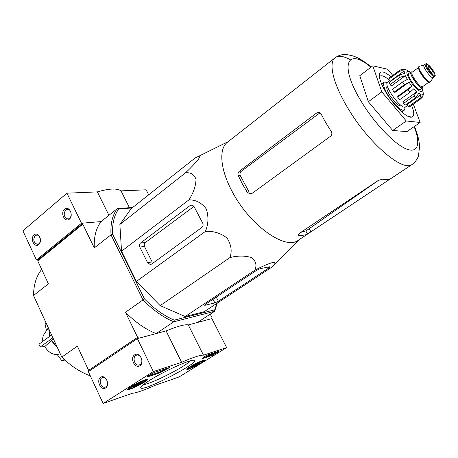<?xml version="1.0" encoding="UTF-8"?>
<svg xmlns="http://www.w3.org/2000/svg" width="458" height="458" viewBox="0 0 458 458"><rect width="100%" height="100%" fill="white"/><g stroke="black" fill="none" stroke-linecap="round" stroke-linejoin="round"><path stroke-width="0.69" d="M53.368 338.857L44.747 346.597C48.176 352.019 52.338 354.687 57.233 354.595L60.221 353.799M48.313 327.842L44.231 334.071C42.852 335.966 42.388 338.393 42.84 341.336M46.052 322.913L44.964 323.726L46.51 330.596M51.571 334.947L38.913 344.216L40.19 347.038L44.747 346.597M52.876 337.792L40.19 347.038M57.233 354.595L62.036 360.978L64.79 359.982M64.212 359.456L62.036 360.978M350.33 59.695C343.523 55.99 338.456 55.338 335.124 57.742L227.449 142.232C218.626 148.655 220.092 169.311 232.269 191.702C249.816 225.513 285.723 250.669 298.353 240.204L309.385 232.859M195.446 157.827L198.245 156.481M185.467 172.878C190.751 167.914 195.039 163.432 198.331 159.436C200.22 156.453 199.648 155.737 196.619 157.289L195.119 157.993L131.062 208.768L119.87 224.477L185.467 172.878C190.648 172.174 194.169 174.332 196.024 179.353C195.806 186.022 193.448 192.858 188.942 199.871L121.536 251.202L119.87 224.477M277.193 261.959L272.613 266.602C275.556 263.751 275.642 262.354 272.871 262.405C267.976 263.865 261.942 266.487 254.763 270.26C257.03 265.428 256.033 261.243 251.786 257.705C245.322 255.621 238.051 255.57 229.968 257.545C232.229 250.99 231.233 244.48 226.985 238.005C220.544 233.042 213.354 230.843 205.413 231.41C208.499 224.048 208.768 216.519 206.214 208.819C201.543 202.751 195.784 199.768 188.942 199.871M320.863 113.595L319.827 112.462L316.953 112.76L239.385 171.212C238.063 172.42 237.691 173.885 238.263 175.609L242.465 184.145L247.097 192.022L249.719 193.843L252.186 193.293L330.544 136.238C332.004 134.898 332.233 133.312 331.237 131.475L325.661 122.481L320.863 113.595M247.097 192.022L249.055 191.913L240.25 175.557C239.689 173.851 240.078 172.391 241.412 171.178L319.678 113.04L316.953 112.76M390.336 178.878C388.264 179.891 385.602 180 382.361 179.204L378.159 180.504L299.664 233.145L298.421 235.24L301.673 235.498L305.933 234.719L309.734 232.624L390.336 178.878M300.826 232.366L305.812 230.941L307.736 229.681L378.818 180.103M413.316 104.161L420.152 122.458L406.927 131.612L392.689 130.484L368.329 101.733L359.788 75.684L372.801 65.832L387.628 69.227L392.746 75.375M420.152 122.458L406.263 120.981L381.795 91.858L368.329 101.733M381.795 91.858L372.801 65.832M406.263 120.981L392.689 130.484M408.084 116.372L408.765 116.063M389.741 80.471C385.092 76.44 381.812 75.009 379.894 76.171L379.39 76.721M390.88 76.755C385.293 72.043 381.629 70.778 379.877 72.954C378.297 76.291 380.358 82.835 386.054 92.585C394.166 106.239 407.437 118.714 411.811 117.088C414.438 116.092 414.37 112.187 411.61 105.369M205.413 231.41L136.421 281.412L121.536 251.202M229.968 257.545L160.151 305.641L136.421 281.412M254.763 270.26L185.192 316.53L160.151 305.641M218.38 301.221L268.966 267.861L270.025 266.728L260.207 268.617L256.52 270.363L205.791 304.049L204.68 305.257L205.31 305.211L214.871 302.893L218.38 301.221L216.256 297.099M272.521 266.699L204.165 311.721L185.192 316.53M201.944 227.357C203.163 226.241 203.421 224.826 202.705 223.115L193.923 206.318L192.028 204.858L190.431 205.287L140.474 243.049C139.375 244.091 139.158 245.431 139.81 247.062L147.591 262.652L150.258 264.541L151.661 264.077L201.944 227.357M147.591 262.652L152.142 261.942L144.465 246.456C144.001 244.824 144.35 243.484 145.501 242.425L193.974 206.415M66.885 361.826L61.778 357.125C69.679 364.871 78.026 370.659 86.825 374.484L90.3 375.863M61.75 357.137L33.514 295.519L48.405 283.851L37.716 260.865L38.077 259.783L83.093 223.109L101.144 221.563L81.495 223.246L66.931 193.179L22.9 230.838L36.451 259.995L38.077 259.783M41.689 269.401C36.371 276.031 33.646 284.733 33.514 295.519L61.778 357.125L77.373 346.139L88.634 370.367L137.618 337.328L125.469 312.264L144.447 298.891L112.679 234.393L110.996 234.811C110.361 223.619 112.491 214.859 117.385 208.527L101.144 221.563C96.111 227.975 93.821 236.752 94.279 247.904L82.784 224.185L83.093 223.109M210.251 314.148L211.962 317.497L211.848 318.613L197.535 322.461L214.636 311.291L173.794 321.797C163.283 317.434 153.024 310.14 143.016 299.904L110.996 234.811L94.279 247.904M217.241 303.104L214.636 311.291L214.75 309.82L174.269 320.136C164.084 315.854 154.146 308.772 144.447 298.891M89.459 370.9L88.634 370.367M174.269 320.136L173.794 321.797L156.126 333.579L138.906 338.21L137.618 337.328M37.716 260.865L82.784 224.185M156.126 333.579C145.598 329.405 135.379 322.3 125.469 312.264M132.688 207.48L117.385 208.527L118.828 208.905C114.139 215.088 112.09 223.584 112.679 234.393M216.96 303.293L214.75 309.82M132.041 207.995L118.828 208.905M132.339 393.267L103.124 403.469L153.333 371.558L181.608 362.318C193.391 357.211 200.678 354.83 203.478 355.173L226.641 347.605L179.101 376.94L155.016 385.355C143.846 390.319 136.289 392.958 132.339 393.267M181.608 362.318L166.082 330.905L137.377 338.617L88.342 371.65L103.124 403.469M166.082 330.905C177.887 326.119 185.29 324.132 188.301 324.94L203.478 355.173M188.301 324.94L211.848 318.613L226.641 347.605M137.377 338.617L153.333 371.558M105.661 387.937C110.493 384.875 105.409 374.054 100.674 377.278C95.911 380.346 100.903 391.075 105.661 387.937M139.902 365.742C145.037 362.484 139.679 351.406 134.646 354.824C129.585 358.087 134.841 369.074 139.902 365.742M218.546 351.778L211.985 355.488L202.236 358.671L203.747 356.954L207.274 355.042L218.89 351.223L218.546 351.778L218.357 351.395M154.501 372.383L169.912 367.385L159.55 372.898L147.241 376.986L146.692 377.094L147.35 376.465L151.392 373.9L154.501 372.383M149.405 380.512C163.019 371.793 188.536 360.085 193.339 360.24C205.625 359.438 142.266 392.701 140.698 387.874C140.434 386.833 143.337 384.376 149.405 380.512M189.978 366.772C196.797 362.822 201.612 360.629 204.423 360.2C206.821 360.532 188.49 370.23 186.921 369.463C186.458 369.24 187.477 368.341 189.978 366.772M130.587 386.884C135.831 383.489 146.102 378.921 147.155 379.493C149.926 379.957 129.58 390.542 127.725 389.598C127.204 389.352 128.16 388.447 130.587 386.884M190.396 360.812C185.834 366.429 150.808 384.21 143.451 384.611M140.102 364.591C143.881 362.45 140.967 354.04 136.833 355.127C131.87 355.86 134.268 366.303 139.112 365.009L140.102 364.591M105.901 386.792C109.514 384.749 106.588 376.436 102.678 377.598C98.046 378.417 100.565 388.504 105.071 387.153L105.901 386.792M167.834 367.997L167.496 368.169L167.811 368.81M148.249 375.892L159.241 372.257L167.496 368.169M217.424 351.704L214.424 353.559L209.861 355.505M207.938 356.141L203.06 357.755M211.487 354.103L213.308 353.507L208.035 356.33L212.14 354.023L211.024 354.389L211.487 354.103L211.293 353.719M213.113 353.118L213.308 353.507M210.772 353.891L211.024 354.389M208.018 356.295L207.737 355.734L210.806 353.965M208.722 355.042L209.02 355.631M194.942 364.602L199.969 362.496L199.871 362.942L197.604 363.578L196.43 365.066L193.751 365.564L192.251 366.967L191.221 367.127L191.49 366.744L194.942 364.602M199.871 362.942L192.251 366.967L191.959 366.377M190.116 368.284L188.725 368.633C185.45 368.925 202.619 359.833 202.934 361.116C203.615 361.694 194.186 366.961 190.116 368.284M201.812 361.202L199.848 362.455M191.318 366.824L189.165 367.682M195.944 364.093L196.43 365.066M136.295 384.417L141.081 382.264L142.192 381.995L142.226 382.413C140.623 382.315 139.421 383.071 138.637 384.686C136.656 384.531 135.076 385.247 133.885 386.821L132.499 387.033L132.688 386.707L136.295 384.417M142.226 382.413L138.637 384.686L133.885 386.821L133.518 386.054M131.658 388.235L129.769 388.699C125.876 388.985 145.209 378.938 145.518 380.512C146.205 381.228 136.404 386.684 131.658 388.235M144.545 380.489L142.066 382.075M132.574 386.821L130.381 387.651M138.081 383.523L138.637 384.686M148.678 194.805L146.131 189.807L121.004 190.877C117.122 188.129 109.239 188.461 97.365 191.885L66.931 193.179M108.941 215.306L97.365 191.885M129.448 207.703L121.004 190.877M64.572 209.186C60.032 212.93 64.836 222.972 69.37 219.159C73.973 215.415 69.078 205.299 64.572 209.186M34.075 234.862C29.793 238.395 34.367 248.225 38.644 244.629C42.983 241.097 38.329 231.193 34.075 234.862M81.495 223.246L36.451 259.995M40.367 239.002C39.863 236.609 38.73 235.28 36.966 235.011L35.18 235.641C32.839 239.62 33.52 242.517 37.224 244.32C39.296 244.097 40.367 242.54 40.436 239.654M65.683 209.999C63.215 214.012 63.862 216.977 67.629 218.907C72.164 219.542 72.324 209.558 67.773 209.323L65.683 209.999M422.934 86.402L422.62 87.822L420.341 89.453C418.005 91.766 405.862 74.998 408.788 73.492L411.049 71.837L412.498 71.986M429.163 69.479C430.915 72.061 432.22 73.326 433.091 73.263C434.247 72.667 429.083 65.528 428.156 66.444C427.835 66.822 428.173 67.836 429.163 69.479M430.629 81.45L433.239 77.642C431.516 79.383 421.852 66.032 424.039 64.933L419.614 66.227M430.451 81.707L430.405 81.742C428.276 83.883 416.568 67.704 419.265 66.341L419.31 66.313M430.405 81.742L429.947 82.068C427.812 84.215 416.104 68.042 418.807 66.679L419.265 66.341M422.62 87.822C420.307 90.123 408.147 73.32 411.049 71.837M409.023 82.182L395.031 92.339L394.069 92.172L404.265 84.764L409.023 82.182L411.851 86.127L407.86 89.779L397.641 97.148L399.725 99.644L409.956 92.298L413.94 88.652L416.912 91.703L413.74 96.169L403.515 103.462L405.427 105.002L415.641 97.737L418.807 93.283L421.102 94.611L419.957 97.989L418.566 99.397L408.381 106.617L409.595 106.794L420.364 99.1L421.744 97.148L422.282 94.829L422.889 94.623L422.276 95.058M420.175 99.272L422.597 96.964L423.278 94.852L423.289 94.108L422.889 94.623M400.429 69.965L402.903 68.94L405.33 69.313M388.756 79.245L399.462 71.402L401.746 70.709L404.122 70.95L390.319 81.118L388.756 79.245L389.037 78.118L399.714 70.292L401.987 69.599L404.357 69.834L405.445 69.232M390.05 84.678L400.172 77.247L405.422 75.684L391.516 85.869L390.05 84.678L389.248 82.429L399.336 75.003L404.574 73.44L404.122 70.95M394.069 92.172L392.392 89.413L402.565 81.993L407.317 79.417L405.422 75.684M387.353 85.972L387.233 86.058C386.1 87.312 386.936 90.363 389.752 95.212C394.836 102.815 398.809 106.411 401.666 105.998L401.786 105.913M407.66 105.432L405.628 106.88C401.655 110.744 382.728 84.593 387.64 82.022L389.764 80.453M411.851 86.127L397.83 96.243L397.641 97.148M416.912 91.703L402.885 101.733L403.515 103.462M421.102 94.611L407.122 104.55L408.381 106.617M387.319 82.366L384.308 82.097C382.722 83.837 383.89 88.108 387.823 94.892C393.25 104.04 402.233 112.107 404.517 110.017L405.198 107.075M51.193 340.466L57.571 348.028M48.788 328.878L49.498 336.464M51.479 340.237L57.256 347.33M241.412 171.178L239.385 171.212M240.25 175.557L238.263 175.609M298.914 235.406L298.358 234.404M307.524 234.027L305.812 230.941M388.705 180.04L388.407 179.53M310.93 231.828L309.179 228.674M371.306 66.965C360.452 58.372 356.101 56.924 351.738 55.573L347.353 54.679L343.088 54.605C340.38 54.88 337.729 55.928 335.124 57.742C328.375 62.483 332.811 82.801 347.004 106.657C367.717 142.581 403.109 172.769 412.274 164.348C417.118 160.792 418.744 155.308 418.56 155.502L419.539 146.348C419.167 140.95 418.406 136.644 414.519 126.356M370.923 67.252C347.353 46.928 338.84 64.452 360.79 100.663C373.711 122.441 393.685 143.56 405.817 148.747C418.045 154.077 420.971 143.892 414.135 126.626M409.773 116.996L409.607 116.67M144.465 246.456L139.81 247.062M192.789 205.115L190.431 205.287M145.501 242.425L140.474 243.049M205.31 305.211L205.012 304.627M268.966 267.861L268.491 266.968M214.871 302.893L213.004 299.257M48.972 329.279L49.785 336.252M161.199 371.386L161.508 372.028M159.241 372.257L159.55 372.898M147.075 376.642L147.241 376.986M214.424 353.559L214.722 354.143M211.693 354.898L211.985 355.488M410.374 72.335C405.788 69.822 405.668 72.536 410.025 80.482C415.772 90.083 424.543 95.716 421.933 88.314M425.43 63.92C423.249 65.007 432.925 78.375 434.636 76.641C434.825 74.872 436.566 78.083 433.096 70.48C437.745 77.86 432.804 76.709 428.133 69.215C423.461 61.744 428.528 63.141 433.085 70.475C428.442 64.824 426.226 62.591 426.455 63.788L425.43 63.92L424.039 64.933M428.081 81.61C425.11 80.253 419.024 71.843 418.664 68.591M428.98 82.074L422.625 86.625C420.541 88.692 409.584 73.543 412.189 72.209L418.498 67.595M422.791 86.505C422.963 93.919 405.37 69.605 412.36 72.089M418.566 99.397L419.757 99.598M399.044 70.721L398.792 71.832M399.336 75.003L400.172 77.247M402.565 81.993L404.265 84.764M407.86 89.779L409.956 92.298M413.74 96.169L415.641 97.737M228.284 141.574L196.619 157.289M299.234 239.614L272.613 266.602M251.259 193.751L249.719 193.843M298.416 235.24L298.221 234.885M390.039 179.152L412.274 164.348M410.202 117.093L410.025 116.75M408.118 116.389L411.811 117.088M379.384 76.681L379.877 72.954M150.968 264.432L150.258 264.541M217.155 303.162L217.155 303.557M127.593 389.306L127.725 389.598M141.053 386.867L140.698 387.874M139.587 364.86L139.112 365.009M105.437 387.033L105.071 387.153M202.934 361.116L203.175 360.389M188.421 368.535L187.723 368.306M145.518 380.512L145.816 379.648M129.385 388.573L128.561 388.292M37.911 244.246L37.224 244.32M68.482 218.838L67.629 218.907M434.636 76.641L433.239 77.642M423.221 94.239C423.329 92.802 422.963 90.787 422.116 88.182M410.551 72.204L405.141 69.261M404.677 69.456L404.219 69.793M401.78 111.952L404.517 110.017M381.611 84.089L384.308 82.097"/></g></svg>
